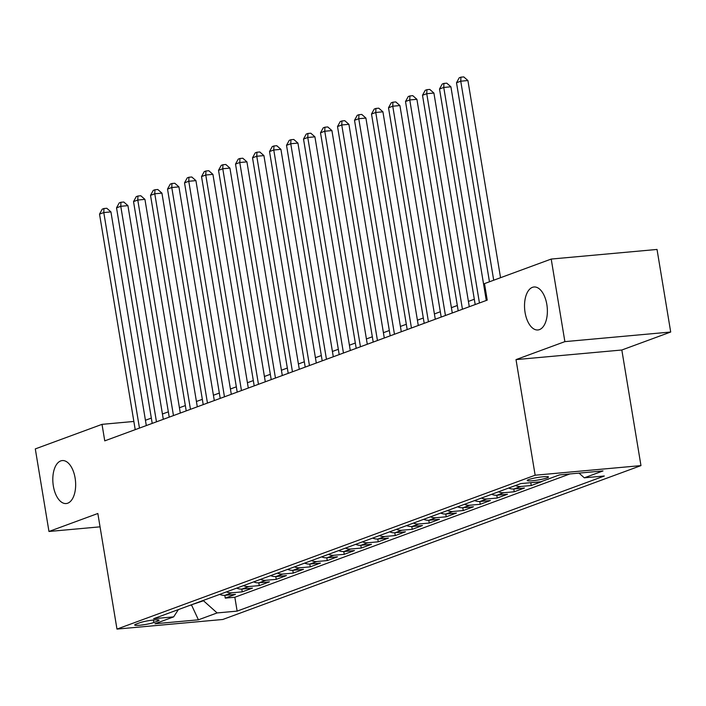 <?xml version="1.0" encoding="UTF-8"?>
<svg xmlns="http://www.w3.org/2000/svg" width="706" height="706" viewBox="0 0 706 706"><rect width="100%" height="100%" fill="white"/><g stroke="black" fill="none" stroke-linecap="round" stroke-linejoin="round"><path stroke-width="1.06" d="M525.07 312.476A21.577 11.305 84.8 0 1 534.001 286.989A21.577 11.305 84.8 0 1 546.832 304.471A21.577 11.305 84.8 0 1 537.901 329.967A21.577 11.305 84.8 0 1 525.07 312.476M53.356 486.063A21.577 11.305 84.8 0 1 62.278 460.568A21.577 11.305 84.8 0 1 75.11 478.05A21.577 11.305 84.8 0 1 66.188 503.546A21.577 11.305 84.8 0 1 53.356 486.063M528.697 479.568A10.793 1.28 170.6 0 0 527.205 480.504A10.793 1.28 170.6 0 0 535.13 480.433A10.793 1.28 170.6 0 0 547 477.909A10.793 1.28 170.6 0 0 548.491 476.974A10.793 1.28 170.6 0 0 540.575 477.044A10.793 1.28 170.6 0 0 528.697 479.568M670.7 332.023L564.879 341.633L516.015 359.61L621.827 350.008L670.7 332.023L657.03 249.447L551.209 259.058L484.492 283.609L487.228 300.121L104.753 440.862L102.017 424.35L35.3 448.901L48.97 531.477L100.049 526.835M621.827 350.008L640.969 465.607L222.796 619.48L116.975 629.09L535.148 475.217L640.969 465.607M219.698 594.381A13.485 11.375 69.8 0 0 225.02 595.308L235.46 594.355L225.267 598.114L224.799 595.326M226.494 591.884A13.485 11.375 69.8 0 0 231.824 592.802L242.264 591.857L241.796 589.069M242.264 591.857L252.457 588.107L242.026 589.051A13.485 11.375 69.8 0 1 236.695 588.133M253.692 581.876A13.485 11.375 69.8 0 0 259.023 582.794L269.463 581.85L259.261 585.601L258.802 582.812M270.698 575.619A13.485 11.375 69.8 0 0 276.02 576.537L286.459 575.593L276.258 579.344L275.799 576.555M287.695 569.363A13.485 11.375 69.8 0 0 293.016 570.289L303.456 569.336L293.255 573.087L292.796 570.307M304.692 563.106A13.485 11.375 69.8 0 0 310.013 564.032L320.453 563.079L310.261 566.839L309.793 564.05M321.689 556.857A13.485 11.375 69.8 0 0 327.019 557.775L337.459 556.822L327.257 560.582L326.799 557.793M338.686 550.601A13.485 11.375 69.8 0 0 344.016 551.518L354.456 550.574L344.254 554.325L343.796 551.536M355.692 544.344A13.485 11.375 69.8 0 0 361.013 545.261L371.453 544.317L361.251 548.068L360.792 545.279M372.689 538.087A13.485 11.375 69.8 0 0 378.01 539.013L388.45 538.06L378.248 541.811L377.789 539.031M389.686 531.83A13.485 11.375 69.8 0 0 395.016 532.756L405.447 531.803L395.254 535.563L394.786 532.774M406.682 525.582A13.485 11.375 69.8 0 0 412.013 526.5L422.453 525.546L412.251 529.306L411.792 526.517M423.679 519.325A13.485 11.375 69.8 0 0 429.01 520.243L439.45 519.298L429.248 523.049L428.789 520.26M440.685 513.068A13.485 11.375 69.8 0 0 446.007 513.986L456.447 513.041L446.245 516.792L445.786 514.003M457.682 506.811A13.485 11.375 69.8 0 0 463.004 507.729L473.444 506.784L463.242 510.535L462.783 507.746M474.679 500.554A13.485 11.375 69.8 0 0 480.009 501.481L490.441 500.528L480.248 504.287L479.78 501.498M491.676 494.306A13.485 11.375 69.8 0 0 497.006 495.224L507.446 494.271L497.245 498.03L496.786 495.241M508.673 488.049A13.485 11.375 69.8 0 0 514.003 488.967L524.443 488.022L514.242 491.773L513.783 488.984M529.968 482.754A13.485 11.375 69.8 0 0 531 482.71L541.44 481.766L531.239 485.516L530.78 482.727M557.625 475.579L548.209 479.047M153.873 622.489L157.614 621.112A10.449 1.235 170.6 0 0 159.062 620.212A10.449 1.235 170.6 0 0 151.384 620.274A10.449 1.235 170.6 0 0 139.885 622.727L136.143 624.104A10.449 1.235 170.6 0 0 134.696 625.004A10.449 1.235 170.6 0 0 142.374 624.942A10.449 1.235 170.6 0 0 153.873 622.489L153.467 620.036M191.529 604.751L203.496 600.762L217.121 612.932L237.137 611.114L604.318 476.003L584.294 477.821L602.995 470.937L559.523 474.882L540.822 481.766L520.807 483.584L153.634 618.694L173.65 616.876L178.38 609.587M217.121 612.932L198.421 619.815L154.949 623.76L173.65 616.876M225.267 598.114L234.842 597.241L569.918 473.938M548.244 479.259L547.424 479.339M531.239 485.516L520.799 486.469A13.485 11.375 -110.2 0 1 515.477 485.543M514.242 491.773L503.802 492.717A13.485 11.375 -110.2 0 1 498.48 491.8M497.245 498.03L486.805 498.974A13.485 11.375 -110.2 0 1 481.483 498.057M480.248 504.287L469.808 505.231A13.485 11.375 -110.2 0 1 464.477 504.313M463.242 510.535L452.811 511.488A13.485 11.375 -110.2 0 1 447.48 510.562M446.245 516.792L435.805 517.745A13.485 11.375 -110.2 0 1 430.483 516.818M429.248 523.049L418.808 523.993A13.485 11.375 -110.2 0 1 413.487 523.075M412.251 529.306L401.811 530.25A13.485 11.375 -110.2 0 1 396.481 529.332M395.254 535.563L384.814 536.507A13.485 11.375 -110.2 0 1 379.484 535.589M378.248 541.811L367.817 542.764A13.485 11.375 -110.2 0 1 362.487 541.837M361.251 548.068L350.811 549.021A13.485 11.375 -110.2 0 1 345.49 548.094M344.254 554.325L333.814 555.269A13.485 11.375 -110.2 0 1 328.493 554.351M327.257 560.582L316.817 561.526A13.485 11.375 -110.2 0 1 311.487 560.608M310.261 566.839L299.821 567.783A13.485 11.375 -110.2 0 1 294.49 566.865M293.255 573.087L282.824 574.04A13.485 11.375 -110.2 0 1 277.493 573.113M276.258 579.344L265.818 580.297A13.485 11.375 -110.2 0 1 260.496 579.37M259.261 585.601L248.821 586.545A13.485 11.375 -110.2 0 1 243.499 585.627M564.879 341.633L551.209 259.058M516.015 359.61L535.148 475.217M116.975 629.09L97.843 513.491L48.97 531.477M133.858 421.456L102.017 424.35M486.346 294.817L485.401 295.161M474.317 299.247L468.405 301.418M457.312 305.504L451.408 307.675M440.315 311.752L434.411 313.932M423.318 318.009L417.405 320.189M406.321 324.266L400.408 326.437M389.324 330.523L383.411 332.694M372.318 336.78L366.414 338.951M355.321 343.028L349.417 345.208M338.324 349.285L332.411 351.464M321.327 355.542L315.414 357.713M304.321 361.799L298.417 363.969M287.324 368.055L281.42 370.226M270.327 374.304L264.423 376.483M253.33 380.56L247.418 382.74M236.333 386.817L230.421 388.988M219.328 393.074L213.424 395.245M202.331 399.331L196.427 401.502M185.334 405.579L179.421 407.759M168.337 411.836L162.424 414.016M151.34 418.093L145.427 420.264M190.117 605.271L191.591 605.139L198.421 619.815M234.842 597.241L237.137 611.114M584.294 477.821L579.026 473.117M146.31 425.577L110.93 211.897L103.782 212.55L139.461 428.092M99.528 214.112L102.238 209.152L103.941 208.526L103.782 212.55L99.528 214.112L135.217 429.654M103.941 208.526L106.8 208.27L110.93 211.897M163.307 419.32L127.927 205.64L120.779 206.293L156.467 421.835M116.534 207.855L119.243 202.896L120.938 202.269L120.779 206.293L116.534 207.855L152.214 423.397M120.938 202.269L123.797 202.013L127.927 205.64M180.304 413.063L144.933 199.383L137.776 200.036L173.464 415.578M133.531 201.598L136.24 196.639L137.944 196.021L137.776 200.036L133.531 201.598L169.211 417.149M137.944 196.021L140.803 195.756L144.933 199.383M197.301 406.806L161.93 193.135L154.782 193.779L190.461 409.33M150.528 195.341L153.237 190.391L154.941 189.764L154.782 193.779L150.528 195.341L186.216 410.892M154.941 189.764L157.8 189.499L161.93 193.135M214.297 400.558L178.927 186.878L171.779 187.522L207.458 403.073M167.525 189.093L170.234 184.134L171.937 183.507L171.779 187.522L167.525 189.093L203.213 404.635M171.937 183.507L174.797 183.251L178.927 186.878M231.303 394.301L195.924 180.621L188.776 181.274L224.464 396.816M184.531 182.836L187.24 177.877L188.934 177.25L188.776 181.274L184.531 182.836L220.21 398.378M188.934 177.25L191.794 176.994L195.924 180.621M248.3 388.044L212.921 174.364L205.773 175.017L241.461 390.559M201.528 176.579L204.237 171.62L205.931 170.993L205.773 175.017L201.528 176.579L237.207 392.121M205.931 170.993L208.791 170.737L212.921 174.364M265.297 381.787L229.927 168.107L222.778 168.76L258.458 384.302M218.525 170.322L221.234 165.363L222.937 164.745L222.778 168.76L218.525 170.322L254.204 385.873M222.937 164.745L225.796 164.48L229.927 168.107M282.294 375.53L246.923 161.859L239.775 162.504L275.455 378.054M235.522 164.066L238.231 159.115L239.934 158.488L239.775 162.504L235.522 164.066L271.21 379.616M239.934 158.488L242.793 158.223L246.923 161.859M299.291 369.282L263.92 155.602L256.772 156.247L292.452 371.797M252.519 157.817L255.228 152.858L256.931 152.231L256.772 156.247L252.519 157.817L288.207 373.359M256.931 152.231L259.79 151.975L263.92 155.602M316.297 363.025L280.917 149.345L273.769 149.999L309.457 365.54M269.524 151.561L272.234 146.601L273.928 145.974L273.769 149.999L269.524 151.561L305.204 367.102M273.928 145.974L276.787 145.718L280.917 149.345M333.294 356.768L297.923 143.089L290.766 143.742L326.454 359.283M286.521 145.304L289.231 140.344L290.925 139.717L290.766 143.742L286.521 145.304L322.201 360.845M290.925 139.717L293.784 139.461L297.923 143.089M350.291 350.511L314.92 136.832L307.772 137.485L343.451 353.026M303.518 139.047L306.227 134.087L307.931 133.469L307.772 137.485L303.518 139.047L339.198 354.597M307.931 133.469L310.79 133.205L314.92 136.832M367.288 344.254L331.917 130.584L324.769 131.228L360.448 346.778M320.515 132.79L323.224 127.839L324.928 127.212L324.769 131.228L320.515 132.79L356.203 348.34M324.928 127.212L327.787 126.948L331.917 130.584M384.293 338.006L348.914 124.327L341.766 124.971L377.445 340.521M337.512 126.542L340.221 121.582L341.925 120.955L341.766 124.971L337.512 126.542L373.2 342.083M341.925 120.955L344.784 120.691L348.914 124.327M401.29 331.749L365.911 118.07L358.763 118.723L394.451 334.265M354.518 120.285L357.227 115.325L358.922 114.699L358.763 118.723L354.518 120.285L390.197 335.827M358.922 114.699L361.781 114.443L365.911 118.07M418.287 325.492L382.917 111.813L375.76 112.466L411.448 328.008M371.515 114.028L374.224 109.068L375.919 108.442L375.76 112.466L371.515 114.028L407.194 329.57M375.919 108.442L378.778 108.186L382.917 111.813M435.284 319.236L399.914 105.556L392.765 106.209L428.445 321.751M388.512 107.771L391.221 102.811L392.924 102.193L392.765 106.209L388.512 107.771L424.191 323.322M392.924 102.193L395.784 101.929L399.914 105.556M452.281 312.979L416.911 99.308L409.762 99.952L445.442 315.503M405.509 101.514L408.218 96.563L409.921 95.937L409.762 99.952L405.509 101.514L441.197 317.065M409.921 95.937L412.781 95.672L416.911 99.308M469.287 306.731L433.908 93.051L426.759 93.695L462.439 309.246M422.506 95.266L425.215 90.306L426.918 89.68L426.759 93.695L422.506 95.266L458.194 310.808M426.918 89.68L429.777 89.415L433.908 93.051M486.284 300.474L450.905 86.794L443.756 87.447L479.445 302.989M439.511 89.009L442.221 84.049L443.915 83.423L443.756 87.447L439.511 89.009L475.191 304.551M443.915 83.423L446.774 83.167L450.905 86.794M500.545 277.705L467.91 80.537L460.753 81.19L493.706 280.22M456.508 82.752L459.218 77.792L460.912 77.166L460.753 81.19L456.508 82.752L489.461 281.782M460.912 77.166L463.78 76.91L467.91 80.537M231.824 592.802L225.02 595.308M520.799 486.469L514.003 488.967M503.802 492.717L497.006 495.224M486.805 498.974L480.009 501.481M469.808 505.231L463.004 507.729M452.811 511.488L446.007 513.986M435.805 517.745L429.01 520.243M418.808 523.993L412.013 526.5M401.811 530.25L395.016 532.756M384.814 536.507L378.01 539.013M367.817 542.764L361.013 545.261M350.811 549.021L344.016 551.518M333.814 555.269L327.019 557.775M316.817 561.526L310.013 564.032M299.821 567.783L293.016 570.289M282.824 574.04L276.02 576.537M265.818 580.297L259.023 582.794M248.821 586.545L242.026 589.051M157.403 619.824L157.614 621.112"/></g></svg>

